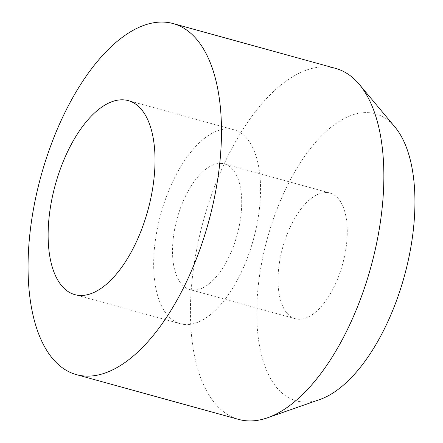 <?xml version="1.0" encoding="UTF-8"?>
<svg xmlns="http://www.w3.org/2000/svg" width="443" height="443" viewBox="0 0 443 443"><rect width="100%" height="100%" fill="white"/><g stroke="black" fill="none" stroke-linecap="round" stroke-linejoin="round"><path stroke-width="0.33" stroke-dasharray="2.21 1.66" d="M185.074 324.542A100.622 48.016 105.4 0 1 180.345 323.755A100.622 48.016 105.4 0 1 159.558 218.825A100.622 48.016 105.4 0 1 229.147 128.968A100.622 48.016 105.4 0 1 233.876 129.76A100.622 48.016 105.4 0 1 254.67 234.69A100.622 48.016 105.4 0 1 185.074 324.542M221.384 163.428A65.165 31.093 -74.6 0 0 176.314 221.616A65.165 31.093 -74.6 0 0 189.776 289.572A65.165 31.093 -74.6 0 0 192.838 290.087A65.165 31.093 -74.6 0 0 237.913 231.894A65.165 31.093 -74.6 0 0 224.446 163.938A65.165 31.093 -74.6 0 0 221.384 163.428M326.923 192.55A65.165 31.093 -74.6 0 0 281.853 250.744A65.165 31.093 -74.6 0 0 295.315 318.7A65.165 31.093 -74.6 0 0 298.377 319.209A65.165 31.093 -74.6 0 0 343.452 261.016A65.165 31.093 -74.6 0 0 329.985 193.065A65.165 31.093 -74.6 0 0 326.923 192.55M319.708 399.553A148.881 71.041 105.4 0 1 303.239 402.028A148.881 71.041 105.4 0 1 263.773 252.792A148.881 71.041 105.4 0 1 368.454 112.66A148.881 71.041 105.4 0 1 394.923 126.98M238.705 419.421A182.079 86.883 105.4 0 1 201.083 229.546A182.079 86.883 105.4 0 1 327.017 66.954A182.079 86.883 105.4 0 1 335.572 68.383M180.345 323.755L74.806 294.628M295.315 318.7L189.776 289.572M329.985 193.065L224.446 163.938M233.876 129.76L128.337 100.633"/><path stroke-width="0.66" d="M79.535 295.42A100.622 48.016 105.4 0 1 74.806 294.628A100.622 48.016 105.4 0 1 54.018 189.698A100.622 48.016 105.4 0 1 123.608 99.847A100.622 48.016 105.4 0 1 128.337 100.633A100.622 48.016 105.4 0 1 149.13 205.569A100.622 48.016 105.4 0 1 79.535 295.42M173.202 23.579L335.572 68.383A182.079 86.883 105.4 0 1 359.384 84.475L394.923 126.98A148.881 71.041 105.4 0 1 404.332 276.244A148.881 71.041 105.4 0 1 319.708 399.553L267.4 417.821A182.079 86.883 105.4 0 1 247.26 420.85A182.079 86.883 105.4 0 1 238.705 419.421L76.334 374.617A182.079 86.883 105.4 0 1 38.713 184.742A182.079 86.883 105.4 0 1 164.646 22.15A182.079 86.883 105.4 0 1 173.202 23.579A182.079 86.883 105.4 0 1 210.824 213.454A182.079 86.883 105.4 0 1 84.89 376.046A182.079 86.883 105.4 0 1 76.334 374.617M359.384 84.475A182.079 86.883 105.4 0 1 370.891 267.013A182.079 86.883 105.4 0 1 267.4 417.821"/></g></svg>
